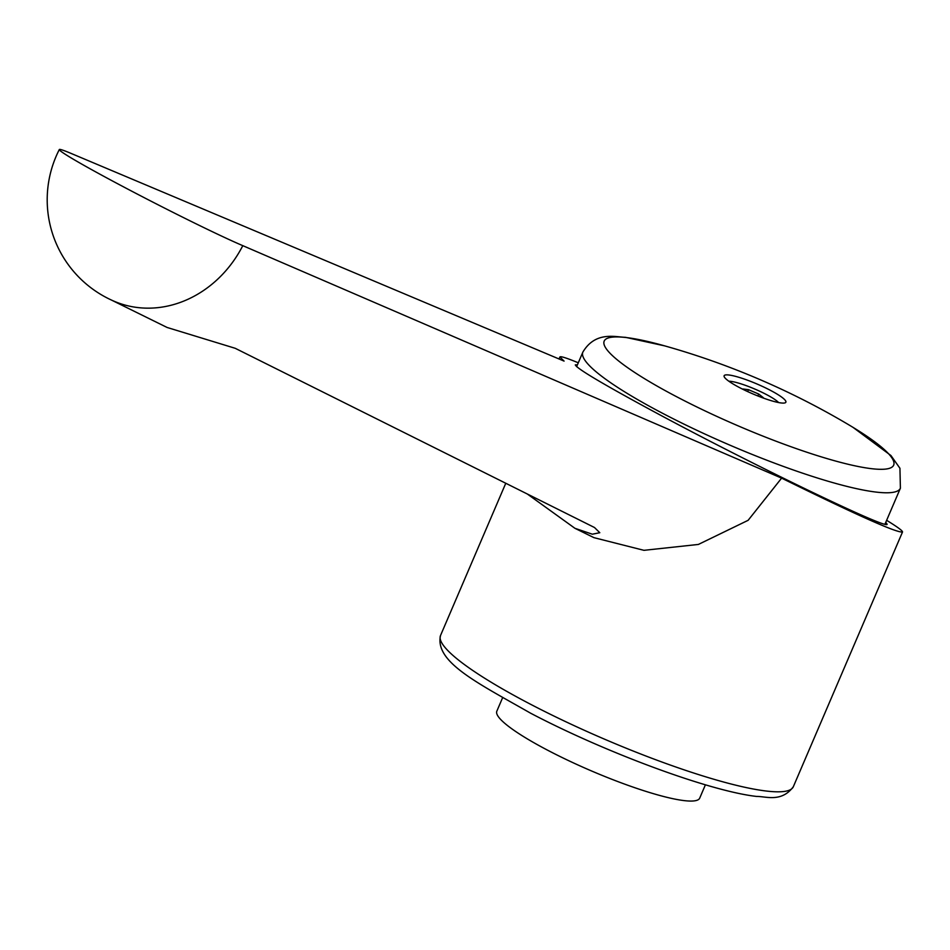 <?xml version="1.0" encoding="UTF-8"?>
<svg xmlns="http://www.w3.org/2000/svg" width="950" height="950" viewBox="0 0 950 950"><rect width="100%" height="100%" fill="white"/><g stroke="black" fill="none" stroke-linecap="round" stroke-linejoin="round"><path stroke-width="1.43" d="M886.635 520.315C897.548 527.024 902.844 530.931 902.5 532.024C896.669 532.903 856.377 514.936 781.613 478.135L242.796 245.658A110.354 4.204 -152.9 0 1 131.326 190.962A110.354 4.204 -152.9 0 1 59.304 149.554A110.354 4.204 -152.9 0 1 72.307 153.936L564.074 361.095L559.894 356.998C560.441 356.012 566.568 357.948 578.289 362.793M111.411 300.046L167.093 327.465L235.232 348.306L594.486 527.511L599.794 532.712L592.325 534.197L574.94 528.307L527.582 494.202M574.94 528.307L593.928 537.653L643.922 550.323L698.369 544.445L748.125 520.315L781.613 478.135M705.411 784.795L699.699 798.143A110.354 17.622 -156.8 0 1 542.854 747.674A110.354 17.622 -156.8 0 1 496.826 711.194L502.55 697.846M885.756 522.357L887.074 524.151C889.533 530.919 749.716 463.422 653.054 411.184C602.371 383.788 576.46 368.351 575.308 364.871L577.41 364.836M627.285 337.678A157.474 25.151 23.2 0 0 669.869 393.146A157.474 25.151 23.2 0 0 870.58 468.564A157.474 25.151 23.2 0 0 848.576 424.697A767.695 767.695 0 0 0 664.584 345.848L664.584 345.848A157.474 25.151 23.2 0 0 627.285 337.678M771.863 391.103A33.583 5.367 23.2 0 0 738.969 377.328A33.583 5.367 23.2 0 0 724.197 376.723A33.583 5.367 23.2 0 0 738.138 386.852A33.583 5.367 23.2 0 0 785.116 402.836A33.583 5.367 23.2 0 0 771.863 391.103M728.864 381.235A28.773 4.596 -156.8 0 1 767.576 395.152A28.773 4.596 -156.8 0 1 778.62 402.562M747.686 391.59L748.505 389.69L758.694 394.036L763.325 397.67L761.769 397.468M744.076 389.88L742.936 388.989L748.505 389.69M757.863 395.96L758.694 394.036M242.796 245.658A110.354 96.71 113.1 0 1 114.249 301.304A110.354 110.354 0 0 1 59.304 149.554M793.321 786.742C781.411 802.75 765.878 796.278 756.556 796.432C709.508 791.101 605.506 752.543 530.611 713.201C476.876 682.563 434.601 661.984 440.515 635.526A191.924 30.661 23.2 0 0 520.564 698.974A191.924 30.661 23.2 0 0 765.178 790.899A191.924 30.661 23.2 0 0 793.321 786.742L902.5 532.024M664.584 345.848L625.432 337.309C615.909 337.214 595.555 330.742 582.861 352.117A172.734 27.586 23.2 0 0 654.906 409.224A172.734 27.586 23.2 0 0 875.057 491.957A172.734 27.586 23.2 0 0 900.398 488.205L884.972 524.186M576.626 366.664L582.861 352.117M853.017 427.369L890.946 455.537L899.935 468.267L900.398 488.205M440.515 635.526L505.744 483.324M559.039 358.981L559.894 356.998"/></g></svg>
